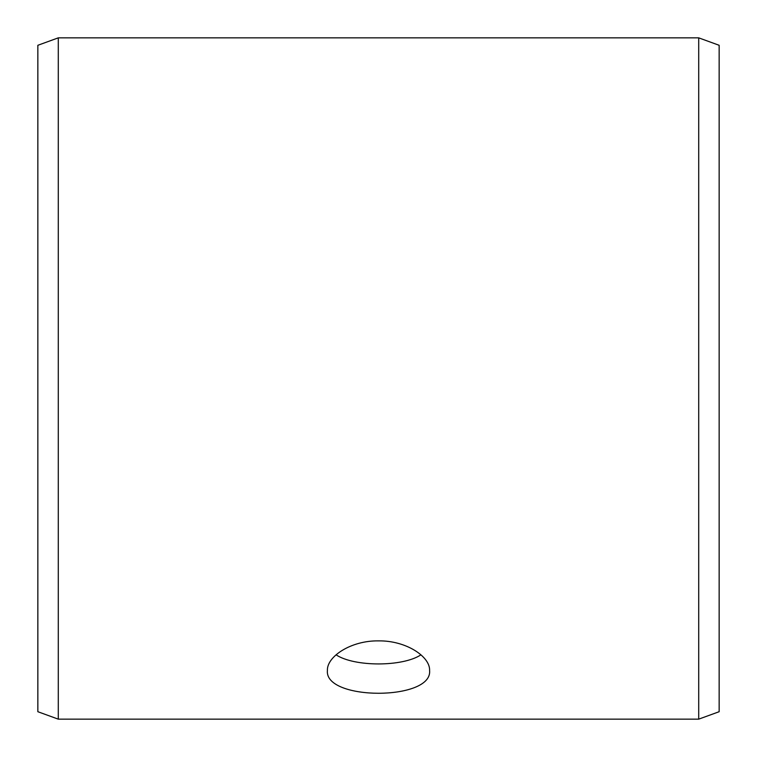 <?xml version="1.0" encoding="UTF-8"?>
<svg xmlns="http://www.w3.org/2000/svg" width="757" height="757" viewBox="0 0 757 757"><rect width="100%" height="100%" fill="white"/><g stroke="black" fill="none" stroke-linecap="round" stroke-linejoin="round"><path stroke-width="1.14" d="M37.85 711.712L37.85 45.288L58.289 37.85L58.289 719.15L37.85 711.712M698.711 37.85L698.711 719.15L719.15 711.712L719.15 45.288L698.711 37.85L58.289 37.85M336.061 654.814C354.248 666.964 402.724 666.983 420.939 654.814M378.5 640.876C405.856 640.431 430.269 656.527 429.598 670.494C432.749 700.868 324.233 700.85 327.403 670.494C326.769 656.527 351.049 640.45 378.5 640.876M698.711 719.15L58.289 719.15"/></g></svg>
